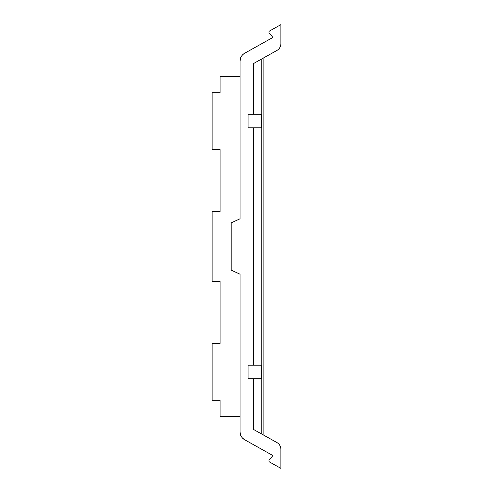 <?xml version="1.0" encoding="UTF-8"?>
<svg xmlns="http://www.w3.org/2000/svg" width="493" height="493" viewBox="0 0 493 493"><rect width="100%" height="100%" fill="white"/><g stroke="black" fill="none" stroke-linecap="round" stroke-linejoin="round"><path stroke-width="0.74" d="M271.637 35.86A114.524 114.524 0 0 0 269.24 33.013A1.331 1.331 0 0 1 269.591 30.973L280.887 24.65L280.887 43.674A7.765 7.765 0 0 1 276.918 50.452L253.377 63.634L253.377 114.277L248.053 114.277L248.053 127.81L253.377 127.81L253.377 365.19L248.053 365.19L248.053 378.723L253.377 378.723L253.377 429.366L276.918 442.548A7.765 7.765 0 0 1 280.887 449.326L280.887 468.35L269.591 462.027A1.331 1.331 0 0 1 269.24 459.987A114.487 114.487 0 0 0 271.242 457.621A2.219 2.219 0 0 0 271.255 457.609A114.524 114.524 0 0 0 272.9 455.557L244.602 439.713C241.693 437.95 240.183 435.368 240.066 431.967L240.066 274.231L231.192 270.096L231.192 222.904L240.066 218.769L240.066 61.033C240.183 57.632 241.693 55.05 244.602 53.287L272.9 37.443A114.524 114.524 0 0 0 271.255 35.391A2.219 2.219 0 0 0 271.242 35.379A114.487 114.487 0 0 0 269.24 33.013L269.844 33.709M253.377 127.81L261.296 127.81L261.296 114.277L253.377 114.277M253.377 365.19L261.296 365.19L261.296 378.723L253.377 378.723M243.074 54.378L244.602 53.287A8.874 8.874 0 0 0 240.066 61.033L240.541 58.174M240.264 433.834L240.066 431.967A8.874 8.874 0 0 0 244.602 439.713L242.34 437.901M271.255 457.609A114.524 114.524 0 0 1 269.24 459.987A114.549 114.549 0 0 0 271.242 457.621A114.493 114.493 0 0 1 269.24 459.987L269.844 459.291M272.9 37.443L252.145 49.066M272.869 455.6A114.493 114.493 0 0 0 272.9 455.557L252.145 443.934M269.24 33.013A114.487 114.487 0 0 1 271.242 35.379M220.1 211.744L220.1 149.625L220.1 211.744L212.113 211.744L212.113 281.256L220.1 281.256L220.1 343.375L220.1 281.256M263.139 434.832L263.139 58.168L263.139 434.832M240.066 416.345L220.1 416.345L220.1 400.298L212.113 400.298L212.113 343.375L220.1 343.375M220.1 149.625L212.113 149.625L212.113 92.702L220.1 92.702L220.1 76.655L240.066 76.655M261.247 127.81L261.247 365.19M261.247 114.277L261.247 59.228M261.247 378.723L261.247 433.772"/></g></svg>
